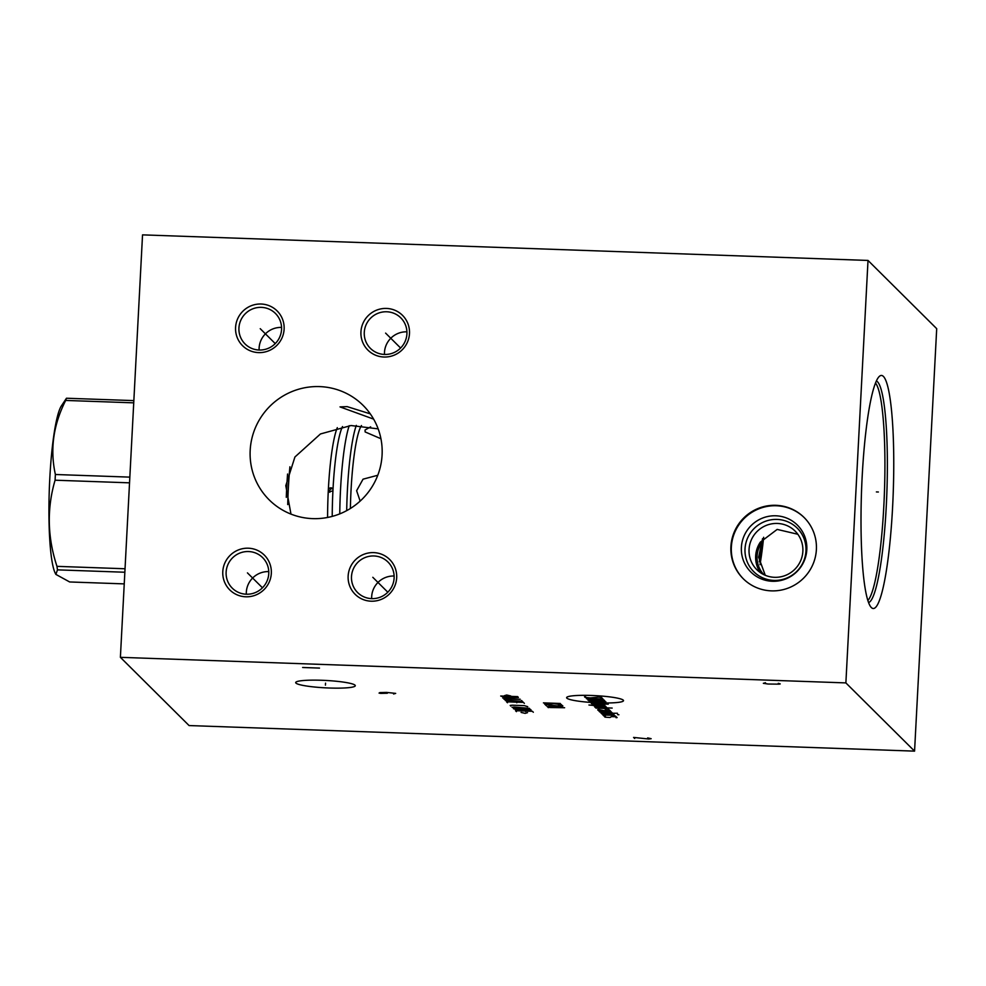 <?xml version="1.0" encoding="UTF-8"?>
<svg xmlns="http://www.w3.org/2000/svg" width="986" height="986" viewBox="0 0 986 986"><rect width="100%" height="100%" fill="white"/><g stroke="black" fill="none" stroke-linecap="round" stroke-linejoin="round"><path stroke-width="1.48" d="M142.539 234.865L868.013 260.44L845.877 682.904L120.391 657.329L142.539 234.865M730.909 546.589A43.162 42.423 134.8 0 1 758.419 508.357A43.162 42.423 134.8 0 1 804.071 517.465A43.162 42.423 134.8 0 1 816.383 549.596A43.162 42.423 134.8 0 1 788.886 587.816A43.162 42.423 134.8 0 1 743.234 578.72A43.162 42.423 134.8 0 1 730.909 546.589M373.694 552.616A24.514 24.095 134.8 0 1 396.68 577.771A24.514 24.095 134.8 0 1 371.143 601.201A24.514 24.095 134.8 0 1 348.144 576.058A24.514 24.095 134.8 0 1 373.694 552.616M248.324 548.204A24.514 24.095 134.8 0 1 271.323 573.347A24.514 24.095 134.8 0 1 245.773 596.789A24.514 24.095 134.8 0 1 222.787 571.634A24.514 24.095 134.8 0 1 248.324 548.204M386.487 308.433A24.514 24.095 134.8 0 1 409.486 333.576A24.514 24.095 134.8 0 1 383.936 357.018A24.514 24.095 134.8 0 1 360.938 331.875A24.514 24.095 134.8 0 1 386.487 308.433M261.117 304.021A24.514 24.095 134.8 0 1 284.116 329.164A24.514 24.095 134.8 0 1 258.579 352.606A24.514 24.095 134.8 0 1 235.58 327.451A24.514 24.095 134.8 0 1 261.117 304.021M250.185 450.282A66.617 65.47 134.8 0 1 292.632 391.294A66.617 65.47 134.8 0 1 363.082 405.357A66.617 65.47 134.8 0 1 382.087 454.94A66.617 65.47 134.8 0 1 339.64 513.928A66.617 65.47 134.8 0 1 269.19 499.865A66.617 65.47 134.8 0 1 250.185 450.282M868.013 260.44L936.7 328.671L914.564 751.135L189.078 725.56L120.391 657.329M845.877 682.904L914.564 751.135M295.948 683.101A29.839 3.697 3 0 1 295.948 682.127A29.839 3.697 3 0 1 325.503 680.439A29.839 3.697 3 0 1 355.046 685.184A29.839 3.697 3 0 1 355.083 685.233A29.839 3.697 3 0 1 329.201 688.006A29.839 3.697 3 0 1 295.948 683.101M869.615 406.121A116.594 15.862 -88 0 1 879.265 376.467A116.594 15.862 -88 0 1 893.464 442.566A116.594 15.862 -88 0 1 885.145 577.821A116.594 15.862 -88 0 1 871.131 607.314A116.594 15.862 -88 0 1 861.024 526.401A116.594 15.862 -88 0 1 869.615 406.121M378.168 428.873L351.016 425.533L320.45 433.963L294.925 456.986L285.792 485.667L290.969 514.1M370.28 413.861L347.158 406.626L340.022 406.898L373.632 419.124M762.511 538.689A103.592 14.1 -88 0 1 759.269 561.81M763.645 537.271A109.988 14.963 -88 0 1 760.009 564.682M797.81 534.252L777.178 529.408L760.329 542.14L761.673 542.719L758.653 557.238L765.272 575.294M761.673 542.719A25.796 25.353 -45.2 0 0 763.805 574.641M760.329 542.14A27.177 26.708 134.8 0 0 755.67 556.018A27.177 26.708 -45.2 0 0 760.403 572.656M749.052 549.436A27.177 26.708 134.8 0 1 795.11 531.097A27.177 26.708 134.8 0 1 802.863 551.334A27.177 26.708 -45.2 0 1 756.804 569.661A27.177 26.708 -45.2 0 1 749.052 549.436M745.022 548.845A30.776 30.246 -45.2 0 0 773.887 580.409A30.776 30.246 -45.2 0 0 805.956 550.989A30.776 30.246 134.8 0 0 777.079 519.425A30.776 30.246 134.8 0 0 745.022 548.845M741.386 547.378A33.043 32.476 134.8 0 1 775.809 515.789A33.043 32.476 134.8 0 1 806.807 549.683A33.043 32.476 -45.2 0 1 772.383 581.272A33.043 32.476 -45.2 0 1 741.386 547.378M804.293 517.687A43.162 42.423 134.8 0 0 758.715 508.862A43.162 42.423 134.8 0 0 731.353 547.033A43.162 42.423 -45.2 0 0 743.456 578.93M373.928 555.968A21.532 21.162 134.8 0 1 392.28 585.696A21.532 21.162 134.8 0 1 357.635 592.574A21.532 21.162 134.8 0 1 373.928 555.968M394.129 576.021A21.532 21.162 134.8 0 0 394.117 576.021A21.532 21.162 -45.2 0 0 371.673 598.638M248.558 551.544A21.532 21.162 134.8 0 1 266.923 581.284A21.532 21.162 134.8 0 1 232.265 588.149A21.532 21.162 134.8 0 1 248.558 551.544M268.759 571.609A21.532 21.162 134.8 0 1 268.771 571.609A21.532 21.162 -45.2 0 0 246.315 594.213M386.722 311.773A21.532 21.162 134.8 0 1 405.073 341.513A21.532 21.162 134.8 0 1 370.428 348.391A21.532 21.162 134.8 0 1 386.722 311.773M406.922 331.838L406.922 331.838A21.532 21.162 -45.2 0 0 384.466 354.442M261.352 307.361A21.532 21.162 134.8 0 1 279.716 337.089A21.532 21.162 134.8 0 1 245.07 343.966A21.532 21.162 134.8 0 1 261.352 307.361M281.552 327.426A21.532 21.162 134.8 0 1 281.565 327.426A21.532 21.162 -45.2 0 0 259.108 350.03M350.375 508.493A76.477 10.402 -88 0 1 361.492 425.57M360.149 501.085L356.624 490.708L363.045 479.171L377.774 475.264M380.929 438.733L365.128 431.93L365.042 430.032L370.637 426.839M346.702 510.625A81.591 11.105 -88 0 1 356.303 425.373M339.763 513.866A81.591 11.105 -88 0 1 349.217 425.681M327.586 517.453A76.477 10.402 -88 0 1 328.301 490.597L328.387 488.822C330.359 487.466 331.912 487.515 333.021 488.982A76.477 10.402 -88 0 1 342.512 426.556M333.021 488.982L332.935 490.757A76.477 10.402 -88 0 0 332.22 516.381M332.923 490.905L329.09 491.767L328.301 490.597M332.615 488.206L333.021 488.92M328.387 488.822A76.477 10.402 -88 0 1 337.311 427.653M286.297 497.338A88.567 12.054 -88 0 1 286.766 486.727A88.567 12.054 -88 0 1 287.567 474.032M287.727 504.598A76.477 10.402 -88 0 1 289.921 466.785M129.536 482.832L55.08 480.207A98.378 13.385 -88 0 1 55.228 477.347A98.378 13.385 -88 0 1 55.389 474.5C49.867 449.493 53.306 424.818 65.68 400.439A98.378 13.385 -88 0 1 66.469 398.233L61.157 406.257A86.016 11.696 -88 0 0 49.781 478.703A86.016 11.696 -88 0 0 55.278 573.248L55.857 574.394M129.844 477.125L55.389 474.5M133.726 402.843L65.68 400.439M133.849 400.612L66.469 398.233M125.037 568.762L56.978 566.358C47.402 537.333 46.773 508.603 55.08 480.207M124.852 572.237L57.484 569.859A98.378 13.385 -88 0 1 56.978 566.358M124.248 583.885L69.661 581.962L55.869 574.394L57.484 569.859M329.817 492.297A2.502 2.465 -45.2 0 1 329.583 491.09A2.502 2.465 134.8 0 1 333.021 488.871M876.394 491.928L878.366 492.002L876.394 491.928M325.553 683.15L325.442 685.134L325.553 683.15M393.562 693.984L395.682 693.392L386.537 692.406L379.918 692.579L379.068 693.084L380.756 693.404L387.375 693.232M319.513 668.089L302.628 667.485M765.469 682.731L763.349 683.323L768.131 684.025L779.1 684.148L780.234 683.914L778.274 683.323M634.688 738.526L633.579 737.417L648.763 739.019L651.154 738.699L647.654 737.91M598.773 702.845A28.483 3.525 -177 0 0 623.263 700.146A28.483 3.525 -177 0 0 591.341 695.463A28.483 3.525 -177 0 0 566.864 698.162A28.483 3.525 -177 0 0 598.773 702.845M601.164 698.285L602.212 698.174L601.571 697.533L598.847 697.139L590.306 697.903L585.166 697.422L584.538 696.782L585.585 696.671M604.122 700.06L589.653 699.555L586.436 698.68L603.013 698.963M587.878 700.097L604.751 700.701L588.987 701.206L605.872 701.798M591.366 703.573L608.251 704.164M592.327 704.522L603.173 704.904L604.221 704.793L603.432 704.004M588.938 705.015L605.971 706.531M605.022 705.582L593.436 705.631M607.351 707.899L605.194 706.9L595.544 706.568L594.657 706.839L595.285 707.467L612.17 708.071M605.108 709.131L608.621 709.156L607.992 708.527L595.926 708.096M604.344 710.684L598.564 709.563L597.676 709.834L598.317 710.475L610.211 710.733L609.422 709.945M611.012 711.522L599.106 711.263L599.895 712.052L611.961 712.471M617.421 713.272L601.016 713.149M601.965 714.098L614.031 714.53M617.643 714.653L618.9 714.751L617.643 714.653M615.671 716.156L613.674 715.331L604.024 714.986L602.976 715.096L603.605 715.737M605.453 716.403L604.406 716.526L605.047 717.155L610.026 717.488L611.48 716.625L615.104 716.748L616.46 716.945L617.1 717.586L616.053 717.697M543.434 702.87L560.319 703.474M549.066 703.08L561.441 704.571M553.565 703.696L544.555 703.979M558.458 705.076L562.39 705.52L562.87 706.001L560.775 706.222L545.184 704.608L546.306 705.717M549.35 706.432L547.255 706.666L550.459 707.541L564.621 707.738L549.35 706.432M552.234 706.999L548.204 707.615M510.736 695.956L506.668 695.007L504.302 695.734M500.703 696.017L504.228 697.201L518.389 697.398L517.588 696.609L500.703 696.017M503.994 699.284L520.238 699.247L502.712 698.014M507.753 698.396L508.603 699.234M505.263 700.541L522.149 701.132M521.508 700.504L522.777 701.773M524.367 703.351L523.418 702.402L506.533 701.81L507.482 702.747M516.812 702.772L516.183 702.143M527.707 706.666L524.342 705.631L512.289 705.2L510.193 705.434L510.822 706.062M514.137 707.048L512.042 707.282L515.247 708.158L529.408 708.342L514.137 707.048M513.472 708.7L516.997 709.895L531.158 710.08L530.357 709.291L513.472 708.7M533.327 712.237L532.366 711.3L515.493 710.696L516.442 711.645M525.772 711.67L525.131 711.042M521.101 712.422L525.156 713.371L527.535 712.644M372.807 577.303L387.818 592.216M247.437 572.878L262.461 587.792M385.6 333.108L400.612 348.033M260.242 328.695L275.254 343.609M867.84 600.499A109.988 14.963 92 0 0 876.8 572.669A109.988 14.963 -88 0 0 884.91 459.71A109.988 14.963 -88 0 0 875.506 383.036M876.369 381.015A110.962 15.098 -88 0 1 887.301 454.078A110.962 15.098 -88 0 1 879.179 573.47A110.962 15.098 92 0 1 868.555 602.569"/></g></svg>
